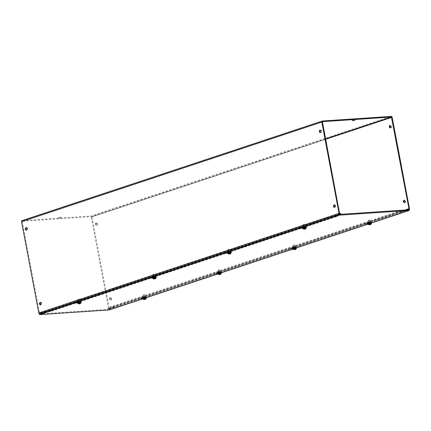 <?xml version="1.0" encoding="UTF-8"?>
<svg xmlns="http://www.w3.org/2000/svg" width="431" height="431" viewBox="0 0 431 431"><rect width="100%" height="100%" fill="white"/><g stroke="black" fill="none" stroke-linecap="round" stroke-linejoin="round"><path stroke-width="0.32" stroke-dasharray="2.15 1.62" d="M77.602 302.885L79.455 302.282L79.293 301.528L80.295 301.134L77.558 301.646L77.65 302.379M77.558 301.646L75.527 302.276L79.293 301.528M142.801 298.5L144.66 297.896L144.493 297.142L145.495 296.749L142.758 297.261L142.855 297.988M142.758 297.261L140.732 297.891L144.493 297.142M152.66 277.984L154.519 277.386L154.352 276.627L155.354 276.233L152.617 276.745L152.709 277.478M152.617 276.745L150.586 277.375L154.352 276.627M217.865 273.599L219.718 272.995L219.557 272.241L220.553 271.848L217.817 272.36L217.914 273.092M217.817 272.36L215.791 272.99L219.557 272.241M227.719 253.083L229.578 252.485L229.411 251.731L230.413 251.332L227.676 251.844L227.773 252.577M227.676 251.844L225.65 252.48L229.411 251.731M292.924 248.698L294.777 248.1L294.615 247.346L295.612 246.947L292.881 247.459L292.972 248.191M292.881 247.459L290.85 248.089L294.615 247.346M302.777 228.182L304.636 227.584L304.469 226.83L305.471 226.431L302.734 226.943L302.831 227.676M302.734 226.943L300.709 227.579L304.469 226.83M367.982 223.797L369.836 223.199L369.674 222.444L370.676 222.046L367.939 222.558L368.031 223.29M367.939 222.558L365.908 223.193L369.674 222.444M371.463 223.021L368.047 224.152M296.404 247.917L292.988 249.053M221.345 272.818L217.93 273.949M146.281 297.719L142.871 298.85M79.428 302.25L80.43 301.856L77.693 302.368M144.633 297.864L145.635 297.471L142.898 297.983M154.487 277.354L155.489 276.955L152.752 277.467M219.691 272.968L220.694 272.57L217.957 273.082M229.551 252.453L230.547 252.054L227.81 252.566M294.75 248.067L295.752 247.669L293.015 248.181M304.609 227.552L305.606 227.159L302.874 227.67M369.809 223.166L370.811 222.768L368.074 223.28M39.404 313.903L109.382 309.194L109.517 309.916M109.382 309.194L409.229 209.725M60.9 217.854L58.357 218.199L60.9 217.854M60.776 217.186L58.233 217.531L60.776 217.186M354.761 119.656L352.213 120.007L354.761 119.656M40.541 302.454A1.266 0.862 86.2 0 1 40.638 302.411A1.266 0.862 86.2 0 1 40.783 302.384A1.266 0.862 86.2 0 1 41.721 303.478A1.266 0.862 86.2 0 1 41.101 304.879A1.266 0.862 86.2 0 1 40.956 304.906A1.266 0.862 86.2 0 1 40.703 304.868M26.41 227.665A1.266 0.862 86.2 0 1 26.506 227.627A1.266 0.862 86.2 0 1 26.652 227.595A1.266 0.862 86.2 0 1 27.589 228.689A1.266 0.862 86.2 0 1 26.97 230.089A1.266 0.862 86.2 0 1 26.824 230.116A1.266 0.862 86.2 0 1 26.571 230.079M334.521 204.93A1.266 0.862 86.2 0 1 334.618 204.887A1.266 0.862 86.2 0 1 334.768 204.854A1.266 0.862 86.2 0 1 335.701 205.948A1.266 0.862 86.2 0 1 335.086 207.349A1.266 0.862 86.2 0 1 334.935 207.381A1.266 0.862 86.2 0 1 334.682 207.343M320.389 130.14A1.266 0.862 86.2 0 1 320.492 130.097A1.266 0.862 86.2 0 1 320.637 130.07A1.266 0.862 86.2 0 1 321.569 131.164A1.266 0.862 86.2 0 1 320.955 132.565A1.266 0.862 86.2 0 1 320.804 132.592A1.266 0.862 86.2 0 1 320.551 132.554M79.74 301.312L78.302 301.511L79.74 301.312M79.616 300.649L78.173 300.843L79.616 300.649M154.799 276.411L153.361 276.61L154.799 276.411M154.675 275.748L153.231 275.942L154.675 275.748M229.858 251.515L228.419 251.709L229.858 251.515M229.734 250.847L228.29 251.041L229.734 250.847M304.916 226.614L303.478 226.808L304.916 226.614M304.792 225.946L303.354 226.146L304.792 225.946M110.546 297.708A1.266 0.862 -93.8 0 0 109.927 299.109A1.266 0.862 -93.8 0 0 110.864 300.202A1.266 0.862 -93.8 0 0 111.009 300.175A1.266 0.862 -93.8 0 0 111.629 298.775A1.266 0.862 -93.8 0 0 110.692 297.681A1.266 0.862 -93.8 0 0 110.546 297.708M110.045 297.746A1.266 0.862 -93.8 0 0 109.431 299.141A1.266 0.862 -93.8 0 0 110.363 300.235A1.266 0.862 -93.8 0 0 110.508 300.208A1.266 0.862 -93.8 0 0 111.128 298.807A1.266 0.862 -93.8 0 0 110.196 297.713A1.266 0.862 -93.8 0 0 110.045 297.746M96.415 222.924A1.266 0.862 -93.8 0 0 95.795 224.325A1.266 0.862 -93.8 0 0 96.733 225.418A1.266 0.862 -93.8 0 0 96.878 225.386A1.266 0.862 -93.8 0 0 97.498 223.985A1.266 0.862 -93.8 0 0 96.56 222.892A1.266 0.862 -93.8 0 0 96.415 222.924M95.914 222.956A1.266 0.862 -93.8 0 0 95.299 224.357A1.266 0.862 -93.8 0 0 96.232 225.451A1.266 0.862 -93.8 0 0 96.382 225.418A1.266 0.862 -93.8 0 0 96.997 224.023A1.266 0.862 -93.8 0 0 96.065 222.929A1.266 0.862 -93.8 0 0 95.914 222.956M404.59 202.64A1.266 0.862 -93.8 0 0 404.844 202.678A1.266 0.862 -93.8 0 0 404.995 202.645A1.266 0.862 -93.8 0 0 405.609 201.25A1.266 0.862 -93.8 0 0 404.677 200.156A1.266 0.862 -93.8 0 0 404.526 200.183A1.266 0.862 -93.8 0 0 404.429 200.226M390.459 127.851A1.266 0.862 -93.8 0 0 390.712 127.888A1.266 0.862 -93.8 0 0 390.863 127.862A1.266 0.862 -93.8 0 0 391.477 126.461A1.266 0.862 -93.8 0 0 390.545 125.367A1.266 0.862 -93.8 0 0 390.394 125.394A1.266 0.862 -93.8 0 0 390.297 125.437M144.94 296.927L143.501 297.126L144.94 296.927M144.816 296.259L143.378 296.458L144.816 296.259M220.004 272.026L218.56 272.225L220.004 272.026M219.875 271.363L218.436 271.557L219.875 271.363M295.063 247.13L293.619 247.324L295.063 247.13M294.933 246.462L293.495 246.656L294.933 246.462M370.121 222.229L368.677 222.423L370.121 222.229M369.997 221.561L368.553 221.755L369.997 221.561M322.35 121.014L22.11 220.613L91.016 215.979L391.256 116.375M408.809 209.019L107.54 308.693L107.664 309.361L108.65 309.296A1.029 0.738 71.6 0 0 108.784 309.269A1.029 0.738 71.6 0 0 109.21 308.246L91.959 216.928A1.029 0.738 71.6 0 0 91.016 215.979M322.388 121.709L22.234 221.281L91.146 216.642L325.475 138.906M22.234 221.281L39.614 313.262L47.054 311.058L50.524 310.821L337.861 215.5L334.391 215.737L334.515 216.4L340.77 214.326M39.463 313.881A1.029 0.738 71.6 0 0 39.744 313.93L40.729 313.865L40.6 313.197M108.569 308.618L91.146 216.642M40.729 313.865L47.178 311.726L50.648 311.489L337.985 216.168L334.515 216.4M340.84 213.593L334.391 215.737M405.027 210.005L401.326 211.233L397.856 211.465L110.519 306.786L113.989 306.554L107.54 308.693M407.71 209.827L401.455 211.901L401.326 211.233M401.455 211.901L397.985 212.133L110.648 307.454L114.118 307.222L107.664 309.361M47.178 311.726L47.054 311.058M113.989 306.554L114.118 307.222M337.861 215.5L337.985 216.168M50.524 310.821L50.648 311.489M397.985 212.133L397.856 211.465M110.519 306.786L110.648 307.454M155.683 277.014L155.451 277.101C153.388 277.586 152.633 277.639 153.194 277.252M154.255 278.976L153.555 278.469L154.395 278.194L154.503 278.755M154.099 278.83L153.98 278.221L153.555 278.469M153.14 278.501L153.84 279.008M153.662 277.225L155.208 277.009L153.662 277.225M154.487 274.515L152.94 274.73L154.487 274.515M154.228 274.251L153.172 274.385L154.228 274.251M155.122 278.561L155.015 277.99L155.44 277.844M155.44 277.736L154.594 278.017L154.729 278.712M155.176 278.76L155.047 278.065L154.395 278.194M154.594 278.017L153.98 278.221M154.077 278.835L153.948 278.14M145.829 297.525L145.592 297.616C143.528 298.101 142.78 298.15 143.334 297.767M144.401 299.491L143.701 298.985L144.541 298.705L144.649 299.27M144.24 299.346L144.126 298.737L143.701 298.985M143.281 299.012L143.981 299.518M143.803 297.735L145.349 297.525L143.803 297.735M144.627 295.03L143.081 295.24L144.627 295.03M144.369 294.766L143.313 294.901L144.369 294.766M145.263 299.076L145.155 298.5L145.586 298.36M145.581 298.252L144.741 298.532L144.87 299.227M145.322 299.276L145.188 298.581L144.541 298.705M144.741 298.532L144.126 298.737M144.223 299.351L144.089 298.656M80.624 301.915L80.392 302.002C78.329 302.487 77.575 302.54 78.135 302.153M79.196 303.877L78.496 303.37L79.336 303.09L79.444 303.656M79.035 303.731L78.921 303.122L78.496 303.37M78.081 303.402L78.781 303.903M78.604 302.12L80.15 301.91L78.604 302.12M79.428 299.416L77.882 299.626L79.428 299.416M79.164 299.152L78.113 299.286L79.164 299.152M80.064 303.462L79.956 302.891L80.381 302.745M80.381 302.637L79.536 302.918L79.67 303.613M80.118 303.661L79.988 302.966L79.336 303.09M79.536 302.918L78.921 303.122M79.018 303.736L78.889 303.041M371.005 222.827L370.773 222.913C368.71 223.398 367.955 223.452 368.516 223.069M369.577 224.793L368.877 224.287L369.717 224.007L369.825 224.567M369.415 224.648L369.302 224.034L368.877 224.287M368.462 224.314L369.162 224.82M368.984 223.037L370.531 222.822L368.984 223.037M369.809 220.327L368.263 220.543L369.809 220.327M369.545 220.063L368.494 220.198L369.545 220.063M370.445 224.373L370.337 223.802L370.762 223.657M370.757 223.549L369.917 223.829L370.051 224.524M370.498 224.578L370.369 223.883L369.717 224.007M369.917 223.829L369.302 224.034M369.399 224.648L369.27 223.953M305.805 227.212L305.568 227.299C303.505 227.789 302.756 227.837 303.311 227.455M304.378 229.179L303.672 228.672L304.518 228.392L304.62 228.953M305.557 227.934L304.065 228.338L304.2 229.033L304.097 228.419L303.672 228.672M303.257 228.699L303.957 229.206M303.78 227.423L305.326 227.207L303.78 227.423M304.604 224.713L303.058 224.928L304.604 224.713M304.345 224.449L303.289 224.583L304.345 224.449M305.24 228.759L305.132 228.188L305.563 228.047M304.717 228.214L304.846 228.909M305.299 228.963L305.164 228.268L304.518 228.392M295.946 247.728L295.709 247.814C293.651 248.299 292.897 248.353 293.457 247.965M294.518 249.689L293.818 249.183L294.659 248.908L294.766 249.468M295.698 248.45L294.211 248.854L294.341 249.549L294.244 248.935L293.818 249.183M293.403 249.215L294.104 249.721M293.926 247.938L295.472 247.723L293.926 247.938M294.75 245.228L293.204 245.444L294.75 245.228M294.486 244.964L293.43 245.099L294.486 244.964M295.38 249.274L295.273 248.703L295.704 248.558M294.858 248.73L294.987 249.425M295.44 249.474L295.31 248.779L294.659 248.908M230.747 252.113L230.51 252.2C228.446 252.685 227.692 252.738 228.252 252.35M229.314 254.075L228.613 253.573L229.459 253.293L229.561 253.854M229.157 253.934L229.039 253.32L228.613 253.573M228.198 253.6L228.899 254.107M228.721 252.324L230.267 252.108L228.721 252.324M229.545 249.614L227.999 249.829L229.545 249.614M229.287 249.35L228.231 249.484L229.287 249.35M230.181 253.66L230.073 253.089L230.499 252.943M230.499 252.835L229.658 253.116L229.788 253.811M230.235 253.859L230.106 253.169L229.459 253.293M229.658 253.116L229.039 253.32M229.136 253.934L229.006 253.239M220.887 272.629L220.65 272.715C218.587 273.2 217.838 273.254 218.398 272.866M219.46 274.59L218.759 274.084L219.6 273.809L219.708 274.369M219.298 274.445L219.185 273.836L218.759 274.084M218.339 274.116L219.04 274.617M218.867 272.834L220.413 272.624L218.867 272.834M219.691 270.129L218.14 270.339L219.691 270.129M219.427 269.865L218.372 270L219.427 269.865M220.322 274.175L220.214 273.604L220.645 273.459M220.64 273.351L219.799 273.631L219.929 274.326M220.381 274.375L220.246 273.68L219.6 273.809M219.799 273.631L219.185 273.836M219.282 274.45L219.147 273.755M78.394 302.136L78.259 301.414M80.128 302.018L79.994 301.296M143.598 297.751L143.458 297.029M145.333 297.632L145.193 296.911M153.452 277.235L153.317 276.513M155.187 277.117L155.052 276.395M218.657 272.85L218.522 272.128M220.392 272.731L220.257 272.009M228.516 252.334L228.376 251.612M230.251 252.221L230.111 251.494M293.716 247.949L293.581 247.227M295.45 247.83L295.316 247.108M303.575 227.433L303.435 226.711M305.31 227.32L305.17 226.598M368.774 223.048L368.64 222.326M370.509 222.935L370.374 222.207M392.194 117.329L91.959 216.928M39.744 313.93L339.784 214.396M339.854 213.663L39.614 313.262M322.286 122.027L22.051 221.631M39.302 312.944L339.542 213.345M91.458 216.96L325.55 139.305M404.924 210.01L108.714 308.278M108.526 308.628L408.766 209.024M108.65 309.296L408.696 209.757M109.21 308.246L409.45 208.642M156.119 277.079L152.612 277.742M156.221 277.634L152.719 278.297M146.26 297.595L142.758 298.252M146.362 298.15L142.86 298.812M81.06 301.98L77.553 302.643M81.163 302.535L77.661 303.198M371.436 222.892L367.934 223.554M371.544 223.447L368.042 224.109M306.236 227.277L302.734 227.94M306.339 227.832L302.837 228.495M296.377 247.793L292.875 248.455M296.485 248.348L292.983 249.01M231.178 252.178L227.676 252.841M231.28 252.733L227.778 253.396M221.319 272.694L217.817 273.356M221.426 273.249L217.919 273.911M75.527 302.276L75.667 302.998M79.32 301.56L79.455 302.282M140.732 297.891L140.867 298.613M144.525 297.174L144.66 297.896M150.586 277.375L150.726 278.103M154.379 276.659L154.519 277.386M215.791 272.99L215.926 273.712M219.584 272.273L219.718 272.995M225.65 252.48L225.785 253.202M229.437 251.763L229.578 252.485M290.85 248.089L290.984 248.816M294.642 247.372L294.777 248.1M300.709 227.579L300.843 228.301M304.502 226.862L304.636 227.584M365.908 223.193L366.043 223.915M369.701 222.477L369.836 223.199M80.295 301.134L80.43 301.856M145.495 296.749L145.635 297.471M155.354 276.233L155.489 276.955M220.553 271.848L220.694 272.57M230.413 251.332L230.547 252.054M295.612 246.947L295.752 247.669M305.471 226.431L305.606 227.159M370.676 222.046L370.811 222.768M58.233 217.531L58.357 218.199M352.213 120.007L352.342 120.675M40.956 304.906L40.455 304.938M26.824 230.116L26.323 230.154M334.935 207.381L334.44 207.413M320.804 132.592L320.308 132.624M78.173 300.843L78.302 301.511M153.231 275.942L153.361 276.61M228.29 251.041L228.419 251.709M303.354 226.146L303.478 226.808M110.363 300.235L110.864 300.202M96.232 225.451L96.733 225.418M404.348 202.71L404.844 202.678M390.217 127.921L390.712 127.888M143.378 296.458L143.501 297.126M218.436 271.557L218.56 272.225M293.495 246.656L293.619 247.324M368.553 221.755L368.677 222.423M61.154 216.982L61.277 217.65M355.133 119.457L355.263 120.125M408.766 209.752L108.784 309.269M22.191 221.286L322.431 121.687M40.783 302.384L40.288 302.417M26.652 227.595L26.156 227.627M334.768 204.854L334.267 204.892M320.637 130.07L320.136 130.103M79.827 300.531L79.95 301.199M154.885 275.63L155.015 276.298M229.944 250.729L230.073 251.397M305.003 225.833L305.132 226.496M110.196 297.713L110.692 297.681M96.065 222.929L96.56 222.892M404.176 200.189L404.677 200.156M390.044 125.399L390.545 125.367M145.026 296.145L145.155 296.814M220.09 271.244L220.214 271.913M295.149 246.343L295.273 247.011M370.207 221.448L370.331 222.11M155.208 277.009L154.373 274.159M153.436 277.343L152.94 274.73M153.172 274.385L152.946 274.714M145.349 297.525L144.859 294.906M144.52 294.675L144.848 294.896M143.577 297.859L143.313 294.901M80.15 301.91L79.654 299.292M79.315 299.06L79.643 299.281M78.377 302.244L78.113 299.286M370.531 222.822L370.035 220.203M369.696 219.972L370.024 220.193M368.758 223.161L368.494 220.198M305.326 227.207L304.836 224.594M304.496 224.357L304.825 224.578M303.553 227.546L303.058 224.928M303.289 224.583L303.063 224.912M295.472 247.723L294.637 244.873M293.694 248.057L293.204 245.444M293.43 245.099L293.204 245.428M230.267 252.108L229.777 249.49M229.432 249.258L229.766 249.479M228.495 252.447L228.231 249.484M220.413 272.624L219.578 269.774M218.636 272.958L218.14 270.339M218.372 270L218.145 270.329"/><path stroke-width="0.65" d="M77.65 302.379L75.667 302.998L77.602 302.885M142.855 297.988L140.867 298.613L142.801 298.5M152.709 277.478L150.726 278.103L152.66 277.984M217.914 273.092L215.926 273.712L217.865 273.599M227.773 252.577L225.785 253.202L227.719 253.083M292.972 248.191L290.984 248.816L292.924 248.698M302.831 227.676L300.843 228.301L302.777 228.182M368.031 223.29L366.043 223.915L367.982 223.797M142.871 298.85L109.517 309.916L39.544 314.625L339.391 215.15L409.364 210.447L371.463 223.021M368.047 224.152L296.404 247.917M292.988 249.053L221.345 272.818M217.93 273.949L146.281 297.719M39.544 314.625L39.404 313.903L339.251 214.428L339.391 215.15M339.251 214.428L409.229 209.725L409.364 210.447M354.885 120.324L352.342 120.675L354.885 120.324M40.606 304.911A1.266 0.862 86.2 0 1 40.455 304.938A1.266 0.862 86.2 0 1 39.523 303.844A1.266 0.862 86.2 0 1 40.137 302.443A1.266 0.862 86.2 0 1 40.288 302.417A1.266 0.862 86.2 0 1 41.22 303.51A1.266 0.862 86.2 0 1 40.606 304.911M40.703 304.868A1.266 0.862 86.2 0 1 40.013 303.704A1.266 0.862 86.2 0 1 40.541 302.454M26.474 230.122A1.266 0.862 86.2 0 1 26.323 230.154A1.266 0.862 86.2 0 1 25.391 229.06A1.266 0.862 86.2 0 1 26.005 227.66A1.266 0.862 86.2 0 1 26.156 227.627A1.266 0.862 86.2 0 1 27.088 228.721A1.266 0.862 86.2 0 1 26.474 230.122M26.571 230.079A1.266 0.862 86.2 0 1 25.882 228.915A1.266 0.862 86.2 0 1 26.41 227.665M334.585 207.386A1.266 0.862 86.2 0 1 334.44 207.413A1.266 0.862 86.2 0 1 333.502 206.32A1.266 0.862 86.2 0 1 334.122 204.919A1.266 0.862 86.2 0 1 334.267 204.892A1.266 0.862 86.2 0 1 335.205 205.986A1.266 0.862 86.2 0 1 334.585 207.386M334.682 207.343A1.266 0.862 86.2 0 1 333.993 206.174A1.266 0.862 86.2 0 1 334.521 204.93M320.454 132.597A1.266 0.862 86.2 0 1 320.308 132.624A1.266 0.862 86.2 0 1 319.371 131.53A1.266 0.862 86.2 0 1 319.991 130.13A1.266 0.862 86.2 0 1 320.136 130.103A1.266 0.862 86.2 0 1 321.073 131.196A1.266 0.862 86.2 0 1 320.454 132.597M320.551 132.554A1.266 0.862 86.2 0 1 319.861 131.39A1.266 0.862 86.2 0 1 320.389 130.14M404.429 200.226A1.266 0.862 -93.8 0 0 403.901 201.471A1.266 0.862 -93.8 0 0 404.59 202.64M404.03 200.216A1.266 0.862 -93.8 0 0 403.411 201.616A1.266 0.862 -93.8 0 0 404.348 202.71A1.266 0.862 -93.8 0 0 404.493 202.683A1.266 0.862 -93.8 0 0 405.108 201.282A1.266 0.862 -93.8 0 0 404.176 200.189A1.266 0.862 -93.8 0 0 404.03 200.216M390.297 125.437A1.266 0.862 -93.8 0 0 389.769 126.687A1.266 0.862 -93.8 0 0 390.459 127.851M389.899 125.432A1.266 0.862 -93.8 0 0 389.279 126.827A1.266 0.862 -93.8 0 0 390.217 127.921A1.266 0.862 -93.8 0 0 390.362 127.894A1.266 0.862 -93.8 0 0 390.982 126.493A1.266 0.862 -93.8 0 0 390.044 125.399A1.266 0.862 -93.8 0 0 389.899 125.432M408.696 209.757L408.89 209.692A1.029 0.738 -108.4 0 0 409.024 209.665A1.029 0.738 -108.4 0 0 409.45 208.642L392.194 117.329A1.029 0.738 -108.4 0 0 391.256 116.375L322.35 121.014A1.029 0.738 -108.4 0 0 322.216 121.036A1.029 0.738 -108.4 0 0 321.79 122.065L339.041 213.377A1.029 0.738 -108.4 0 0 339.984 214.331L340.964 214.261L340.84 213.593L339.542 213.345L322.388 121.709M22.11 220.613A1.029 0.738 71.6 0 0 21.976 220.64A1.029 0.738 71.6 0 0 21.55 221.663L38.806 312.981A1.029 0.738 71.6 0 0 39.463 313.881M325.475 138.906L391.386 117.043L322.474 121.677M391.386 117.043L408.949 208.674L408.809 209.019L405.027 210.005M408.89 209.692L407.904 209.762L407.78 209.094M154.503 278.755L153.953 278.965M154.169 278.997L155.419 278.733L156.221 277.634L153.172 278.054L152.719 278.297L153.7 279.029L154.998 278.62L155.44 277.736L155.855 277.709L155.419 278.593L154.53 278.889M153.194 277.252C155.257 276.767 156.011 276.718 155.451 277.101M155.44 277.844L155.855 277.709M144.649 299.27L144.099 299.48M144.315 299.513L145.559 299.249L146.362 298.15L143.313 298.564L142.86 298.812L143.841 299.54L145.145 299.136L145.581 298.252L145.996 298.225L145.559 299.109L144.671 299.4M143.334 297.767C145.398 297.282 146.152 297.234 145.592 297.616M145.586 298.36L145.996 298.225M79.444 303.656L78.895 303.866M79.11 303.898L80.36 303.634L81.163 302.535L78.108 302.955L77.661 303.198L78.636 303.93L79.94 303.521L80.381 302.637L80.796 302.61L80.36 303.494L79.471 303.785M78.135 302.153C80.198 301.668 80.947 301.619 80.392 302.002M80.381 302.745L80.796 302.61M369.825 224.567L369.275 224.783M369.491 224.81L370.735 224.546L371.544 223.447L368.489 223.867L368.042 224.109L369.017 224.842L370.321 224.432L370.757 223.549L371.177 223.522L370.735 224.406L369.852 224.702M368.516 223.069C370.579 222.579 371.328 222.531 370.773 222.913M370.762 223.657L371.177 223.522M304.62 228.953L304.076 229.168M304.291 229.195L305.536 228.931L306.339 227.832L303.289 228.252L302.837 228.495L303.817 229.227L305.121 228.818L305.557 227.934L305.972 227.907L305.536 228.791L304.647 229.087M303.311 227.455C305.374 226.965 306.129 226.916 305.568 227.299M305.563 228.047L305.972 227.907M294.766 249.468L294.217 249.678M294.432 249.711L295.677 249.447L296.485 248.348L293.43 248.768L292.983 249.01L293.958 249.743L295.262 249.333L295.698 248.45L296.119 248.423L295.677 249.307L294.788 249.603M293.457 247.965C295.521 247.48 296.269 247.432 295.709 247.814M295.704 248.558L296.119 248.423M229.561 253.854L229.017 254.069M229.227 254.096L230.477 253.832L231.28 252.733L228.231 253.153L227.778 253.396L228.759 254.128L230.062 253.719L230.499 252.835L230.914 252.808L230.477 253.692L229.588 253.988M228.252 252.35C230.316 251.866 231.07 251.817 230.51 252.2M230.499 252.943L230.914 252.808M219.708 274.369L219.158 274.579M219.374 274.612L220.618 274.348L221.426 273.249L218.372 273.669L217.919 273.911L218.9 274.644L220.203 274.235L220.64 273.351L221.055 273.324L220.618 274.208L219.729 274.499M218.398 272.866C220.456 272.381 221.211 272.333 220.65 272.715M220.645 273.459L221.055 273.324M21.55 221.663L321.79 122.065M38.806 312.981L339.041 213.377M325.55 139.305L391.698 117.361M408.949 208.674L404.924 210.01M152.719 278.297L152.612 277.742L153.064 277.499L156.119 277.079L156.221 277.634M153.84 279.008L154.998 278.62M155.419 278.593L154.255 278.976M142.86 298.812L142.758 298.252L143.205 298.01L146.26 297.595L146.362 298.15M143.981 299.518L145.145 299.136M145.559 299.109L144.401 299.491M77.661 303.198L77.553 302.643L78.006 302.395L81.06 301.98L81.163 302.535M78.781 303.903L79.94 303.521M80.36 303.494L79.196 303.877M368.042 224.109L367.934 223.554L368.386 223.312L371.436 222.892L371.544 223.447M369.162 224.82L370.321 224.432M370.735 224.406L369.577 224.793M302.837 228.495L302.734 227.94L303.182 227.697L306.236 227.277L306.339 227.832M303.957 229.206L305.121 228.818M305.536 228.791L304.378 229.179M292.983 249.01L292.875 248.455L293.328 248.213L296.377 247.793L296.485 248.348M294.104 249.721L295.262 249.333M295.677 249.307L294.518 249.689M227.778 253.396L227.676 252.841L228.123 252.598L231.178 252.178L231.28 252.733M228.899 254.107L230.062 253.719M230.477 253.692L229.314 254.075M217.919 273.911L217.817 273.356L218.264 273.109L221.319 272.694L221.426 273.249M219.04 274.617L220.203 274.235M220.618 274.208L219.46 274.59M21.976 220.64L322.216 121.036M152.612 277.742L153.161 277.257C155.02 276.788 156 276.724 156.119 277.079M142.758 298.252L143.307 297.773C145.161 297.298 146.147 297.239 146.26 297.595M77.553 302.643L78.103 302.158C79.961 301.684 80.942 301.625 81.06 301.98M367.934 223.554L368.483 223.075C370.337 222.601 371.323 222.541 371.436 222.892M302.734 227.94L303.284 227.46C305.137 226.986 306.123 226.927 306.236 227.277M292.875 248.455L293.425 247.976C295.278 247.502 296.264 247.437 296.377 247.793M227.676 252.841L228.22 252.361C230.079 251.887 231.064 251.828 231.178 252.178M217.817 273.356L218.366 272.871C220.219 272.403 221.205 272.338 221.319 272.694"/></g></svg>
